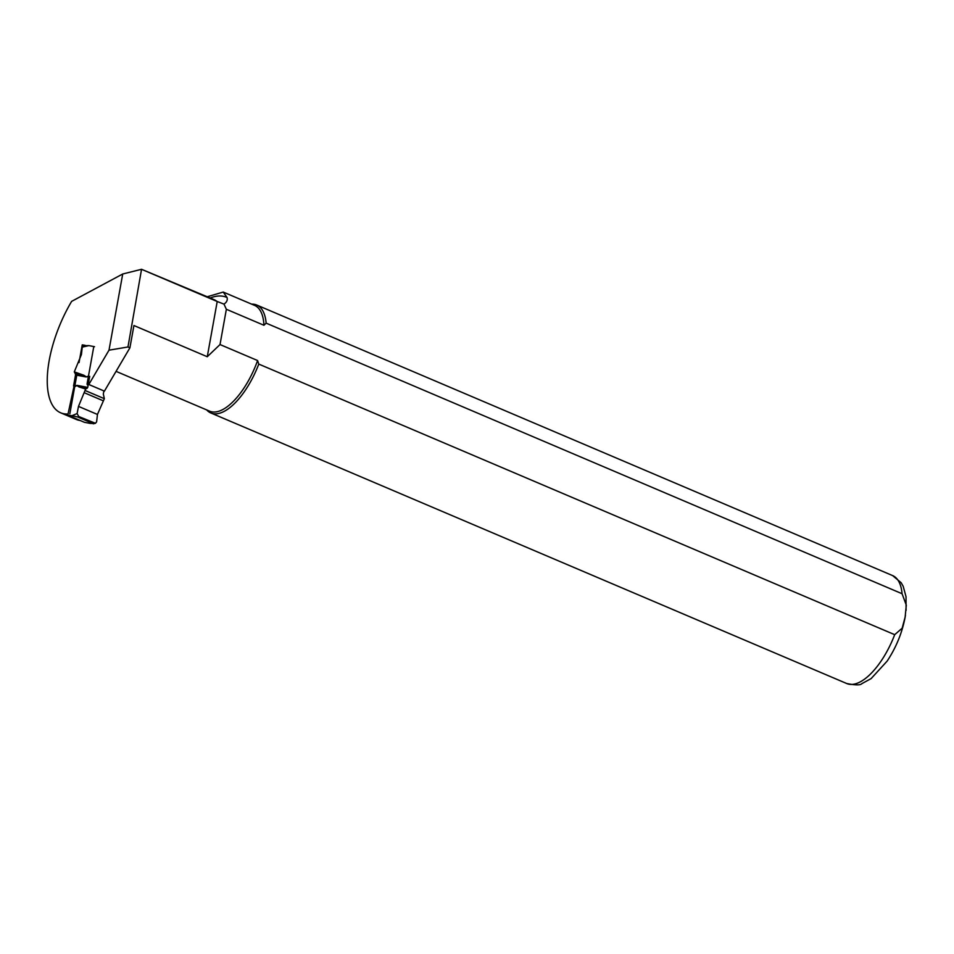 <?xml version="1.0" encoding="UTF-8"?>
<svg xmlns="http://www.w3.org/2000/svg" width="954" height="954" viewBox="0 0 954 954"><rect width="100%" height="100%" fill="white"/><g stroke="black" fill="none" stroke-linecap="round" stroke-linejoin="round"><path stroke-width="1.43" d="M94.529 346.707L88.877 345.598L82.259 347.137L81.424 354.53L74.293 371.869L75.342 373.813L83.702 375.184L74.293 371.869M83.487 345.682L88.877 345.598M87.732 387.384L89.712 376.341L86.075 376.949L75.533 374.97L73.553 386L77.179 385.392L87.732 387.384L87.172 388.218L78.812 386.847L85.621 389.053L87.172 388.218M73.804 387.217L67.77 415.228L84.346 422.276L89.998 423.385L92.932 423.493L77.608 416.981L71.955 415.705L77.119 413.547L78.49 406.392L85.621 389.053M80.184 420.511A82.104 35.143 113 0 1 76.248 419.426L60.639 412.796A82.104 35.143 -67 0 1 71.633 301.369L122.72 274.001L109.006 350.178L127.967 346.982L129.911 347.816L104.415 391.14A2.814 1.204 113 0 1 103.759 391.641L103.33 394.026L104.344 398.689L97.451 414.453L96.616 421.847L95.448 423.29L78.729 416.516L77.608 416.981M75.533 374.97L75.342 373.813M83.702 375.184L86.182 376.711M82.259 347.137L83.415 345.706M67.77 415.228L71.955 415.705M78.812 386.847L77.083 385.643M77.119 413.547L78.729 416.516M60.639 412.796A82.104 35.143 -67 0 0 68.032 414M206.672 409.922A58.647 25.102 -67 0 0 210.81 412.951A58.647 25.102 -67 0 0 258.772 364.094L894.697 634.672L902.138 628.233L905.143 617.071L906.3 605.158L902.067 593.722L266.142 323.144L263.936 325.266L226.36 309.275L223.987 304.111L217.083 301.452A82.104 35.143 -67 0 0 213.756 299.496L141.55 269.29L127.967 346.982M217.083 301.452L141.907 269.457M79.039 362.603L82.235 344.859L85.073 345.312M93.766 346.707L87.184 383.258A2.814 1.204 -67 0 0 87.589 385.046A2.814 1.204 -67 0 0 88.817 384.498L109.006 350.178M69.821 413.821L76.976 374.075M129.911 347.816L133.93 325.529L207.268 356.736L220.016 344.549L257.592 360.54L258.772 364.094M104.415 391.14L88.817 384.498M122.72 274.001L141.55 269.29M263.936 325.266A57.467 24.601 -67 0 0 254.587 305.387L223.308 292.091M116.054 371.356L209.582 411.15A57.467 24.601 -67 0 0 257.592 360.54M207.292 296.742L223.236 292.055L227.064 297.517C227.732 300.116 226.706 302.311 223.987 304.111M266.142 323.144A58.647 25.102 -67 0 0 256.733 305.03A58.647 25.102 -67 0 0 251.677 304.159M226.36 309.275L220.016 344.549M217.214 301.5L207.268 356.736M82.235 344.859L83.928 345.575M104.344 398.689L85.3 390.58M86.075 376.949L88.472 376.138M103.378 400.847L84.346 392.75M97.451 414.453L78.49 406.392M77.179 385.392L74.698 386.74M92.932 423.493L94.363 423.171M210.81 412.951L846.735 683.529A58.647 25.102 -67 0 0 894.697 634.672M902.067 593.722A58.647 25.102 -67 0 0 892.658 575.608L256.733 305.03M227.064 297.517A89.139 38.148 -67 0 0 210.214 297.994M95.388 423.302L93.242 423.803M846.735 683.529C855.428 685.246 860.436 685.306 861.784 683.684L871.121 678.604L887.125 661.134C896.116 647.551 902.114 632.907 905.119 617.202L905.441 615.318M906.073 610.429L906.026 596.691L903.188 586.305L901.172 582.739L892.658 575.608"/></g></svg>
